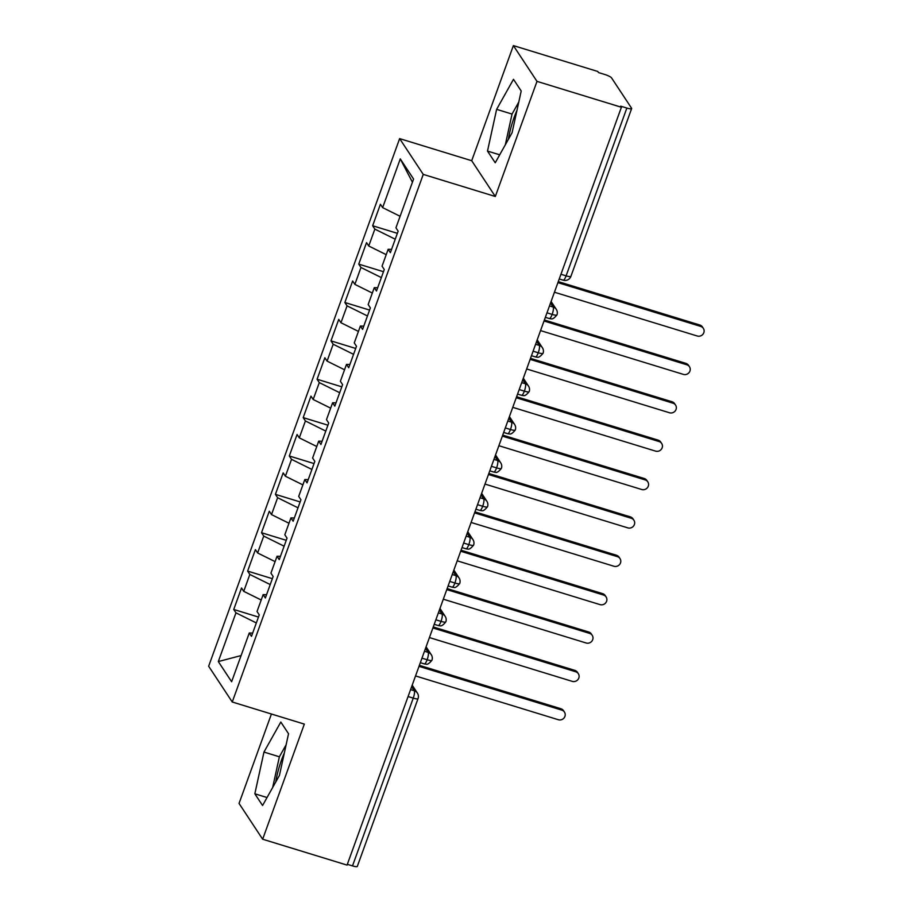 <?xml version="1.0" encoding="UTF-8"?>
<svg xmlns="http://www.w3.org/2000/svg" width="912" height="912" viewBox="0 0 912 912"><rect width="100%" height="100%" fill="white"/><g stroke="black" fill="none" stroke-linecap="round" stroke-linejoin="round"><path stroke-width="1.37" d="M284.316 753.038A32.433 7.969 -73 0 0 281.523 760.038A32.433 7.969 -73 0 0 275.743 782.017M508.406 139.285A32.433 7.969 107 0 1 514.186 117.317A32.433 7.969 107 0 1 516.99 110.306M513.388 45.6L597.793 71.478L598.5 72.561L604.667 74.453A6.236 1.197 19.9 0 1 611.53 77.851L631.56 108.209A6.236 1.197 19.9 0 1 631.64 108.562L570.912 276.336A6.236 1.197 19.9 0 1 566.113 275.846L626.852 108.061L620.684 106.168L621.403 107.251L536.997 81.373L513.388 45.6L471.709 160.717L399.638 138.613L208.654 666.227L232.252 702.001L423.248 174.397L399.638 138.613M271.423 714.016L239.047 803.438L262.656 839.222L347.062 865.1L621.403 107.251M233.734 609.467L235.957 612.83L218.31 661.565L231.625 681.731L249.261 632.996L251.484 636.359L259.259 614.87L257.036 611.507L263.146 594.624L265.369 597.987L273.144 576.498L270.932 573.135L277.043 556.252L279.254 559.615L287.041 538.126L284.818 534.763L290.928 517.879L293.151 521.242L300.926 499.753L298.714 496.39L304.825 479.507L307.036 482.87L314.822 461.381L312.599 458.018L318.71 441.134L320.933 444.497L328.708 423.008L326.496 419.645L332.606 402.762L334.818 406.125L342.604 384.636L340.381 381.284L346.492 364.401L348.715 367.753L356.489 346.264L354.266 342.912L360.388 326.029L362.6 329.38L370.375 307.891L368.163 304.54L374.273 287.656L376.496 291.008L384.271 269.53L382.048 266.167L388.17 249.284L390.382 252.647L398.156 231.158L395.945 227.795L413.581 179.06L400.277 158.893L382.641 207.628L380.418 204.265L372.643 225.754L374.855 229.117L368.744 246.001L366.533 242.638L358.747 264.127L360.97 267.49L354.859 284.373L352.636 281.01L344.861 302.499L347.073 305.862L340.963 322.745L338.751 319.382L330.965 340.871L333.188 344.234L327.077 361.118L324.854 357.755L317.08 379.244L319.291 382.607L313.181 399.49L310.969 396.127L303.194 417.616L305.406 420.968L299.296 437.851L297.073 434.5L289.298 455.989L291.521 459.34L285.399 476.224L283.187 472.872L275.413 494.35L277.624 497.713L271.514 514.596L269.291 511.233L261.516 532.722L263.739 536.085L257.629 552.968L255.406 549.605L247.631 571.094L249.842 574.457L243.732 591.341L241.52 587.978L233.734 609.467L258.472 617.048M243.732 591.341L261.208 600.005M249.842 574.457L270.226 584.569M249.261 632.996L252.658 633.099M257.629 552.968L275.093 561.632M263.739 536.085L284.122 546.197M263.146 594.624L266.543 594.727M271.514 514.596L288.99 523.26M277.624 497.713L298.007 507.824M277.043 556.252L280.44 556.354M285.399 476.224L302.875 484.888M291.521 459.34L311.893 469.452M290.928 517.879L294.325 517.982M299.296 437.851L316.76 446.515M305.406 420.968L325.789 431.08M304.825 479.507L308.222 479.621M313.181 399.49L330.657 408.143M319.291 382.607L339.674 392.707M318.71 441.134L322.107 441.248M327.077 361.118L344.542 369.77M333.188 344.234L353.571 354.335M332.606 402.762L336.004 402.876M340.963 322.745L358.439 331.409M347.073 305.862L367.456 315.962M346.492 364.401L349.889 364.504M354.859 284.373L372.324 293.037M360.97 267.49L381.353 277.59M360.388 326.029L363.785 326.131M368.744 246.001L386.221 254.665M374.855 229.117L395.238 239.218M374.273 287.656L377.671 287.759M626.852 108.061A6.236 1.197 19.9 0 0 631.64 108.562M382.641 207.628L400.106 216.292M400.277 158.893L412.441 182.229M388.17 249.284L391.556 249.386M352.511 865.898L413.25 698.125A6.236 1.197 -160.1 0 0 418.038 698.615L357.31 866.4A6.236 1.197 -160.1 0 1 352.511 865.898L347.347 864.314M471.709 160.717L495.319 196.49L536.997 81.373M495.319 196.49L423.248 174.397M262.656 839.222L304.334 724.105L232.252 702.001M495.227 162.781L512.077 132.753L521.197 91.018L513.479 79.321L496.63 109.337L487.498 151.073L495.227 162.781M288.534 733.75L280.816 722.042L263.967 752.069L254.836 793.793L262.565 805.501L279.414 775.474L288.534 733.75M218.31 661.565L241.099 655.557M235.957 612.83L256.34 622.942M372.643 225.754L397.37 233.335M549.491 305.896L553.162 307.025A6.236 1.528 107 0 1 552.159 314.412A6.236 1.528 107 0 1 549.32 318.55L550.609 318.801C550.928 318.14 551.942 321.058 556.947 314.914A6.236 1.197 -160.1 0 1 556.947 314.914A6.236 1.197 -160.1 0 1 552.159 314.412L546.983 312.816M358.747 264.127L383.485 271.708M344.861 302.499L369.588 310.08M330.965 340.871L355.703 348.452M317.08 379.244L341.806 386.825M303.194 417.616L327.921 425.197M289.298 455.989L314.024 463.57M275.413 494.35L300.139 501.942M261.516 532.722L286.243 540.314M247.631 571.094L272.357 578.675M535.606 344.269L539.277 345.397A6.236 1.528 107 0 1 538.262 352.773A6.236 1.528 107 0 1 535.435 356.923L536.723 357.173C537.031 356.501 538.057 359.431 543.05 353.286A6.236 1.197 -160.1 0 1 543.05 353.286A6.236 1.197 -160.1 0 1 538.262 352.773L533.098 351.188M521.71 382.641L525.38 383.77A6.236 1.528 107 0 1 524.377 391.145A6.236 1.528 107 0 1 521.539 395.295L522.827 395.546C523.146 394.873 524.161 397.803 529.165 391.658A6.236 1.197 -160.1 0 1 529.165 391.658A6.236 1.197 -160.1 0 1 524.377 391.145L519.202 389.561M507.824 421.013L511.495 422.142A6.236 1.528 107 0 1 510.481 429.518A6.236 1.528 107 0 1 507.653 433.667L508.942 433.918C509.249 433.246 510.275 436.175 515.269 430.031A6.236 1.197 -160.1 0 1 515.269 430.031A6.236 1.197 -160.1 0 1 510.481 429.518L505.316 427.933M493.928 459.386L497.599 460.514A6.236 5.928 -33.4 0 1 500.722 462.829A6.236 6.236 0 0 1 501.383 468.392A6.236 1.197 -160.1 0 1 501.383 468.403A6.236 1.197 -160.1 0 1 496.595 467.89L491.42 466.306M480.043 497.758L483.713 498.887A6.236 5.928 -33.4 0 1 486.837 501.201A6.236 6.236 0 0 1 487.498 506.764A6.236 1.197 -160.1 0 1 487.487 506.764A6.236 1.197 -160.1 0 1 482.699 506.263L477.535 504.678M466.146 536.131L469.828 537.259A6.236 1.528 107 0 1 468.814 544.635A6.236 1.528 107 0 1 465.975 548.785L467.263 549.035C467.582 548.363 468.608 551.293 473.602 545.137L473.602 545.137A6.236 1.197 -160.1 0 1 468.814 544.635L463.638 543.05M452.261 574.503L455.932 575.632A6.236 1.528 107 0 1 454.917 583.007A6.236 1.528 107 0 1 452.09 587.157L453.378 587.408C453.697 586.735 454.712 589.665 459.716 583.509L459.716 583.509A6.236 1.197 -160.1 0 1 454.917 583.007L449.753 581.423M438.364 612.875L442.046 613.993A6.236 1.528 107 0 1 441.032 621.38A6.236 1.528 107 0 1 438.205 625.529L439.481 625.78C439.801 625.108 440.827 628.026 445.82 621.881L445.82 621.881A6.236 1.197 -160.1 0 1 441.032 621.38L435.868 619.795M424.479 651.248L428.15 652.365A6.236 1.528 107 0 1 427.147 659.752A6.236 1.528 107 0 1 424.308 663.902L425.596 664.153C425.915 663.48 426.93 666.398 431.935 660.254L431.935 660.254A6.236 1.197 -160.1 0 1 427.147 659.752L421.971 658.168M518.791 102.053L512.042 114.068L505.328 144.769M499.696 154.812L487.498 151.073M512.042 114.068L496.63 109.337M286.129 744.773L279.38 756.789L272.665 787.501M267.034 797.533L254.836 793.793M279.38 756.789L263.967 752.069M554.439 292.228L697.281 336.015A5.198 4.936 146.6 0 0 703.346 328.354A5.198 4.936 146.6 0 0 700.747 326.428L699.823 325.014A5.198 4.936 -33.4 0 1 702.422 326.952L703.346 328.354M558.281 281.626L699.823 325.014M557.916 282.629L700.747 326.428M540.554 330.6L683.384 374.387A5.198 4.936 146.6 0 0 689.461 366.727A5.198 4.936 146.6 0 0 686.861 364.8L685.927 363.386A5.198 4.936 -33.4 0 1 688.526 365.324L689.461 366.727M544.384 319.998L685.927 363.386M544.019 321.001L686.861 364.8M526.657 368.972L669.499 412.76A5.198 4.936 146.6 0 0 675.575 405.099A5.198 4.936 146.6 0 0 672.965 403.172L672.041 401.759A5.198 4.936 -33.4 0 1 674.641 403.697L675.575 405.099M530.499 358.359L672.041 401.759M530.134 359.374L672.965 403.172M512.772 407.345L655.603 451.132A5.198 4.936 146.6 0 0 661.679 443.471A5.198 4.936 146.6 0 0 659.08 441.545L658.145 440.131A5.198 4.936 -33.4 0 1 660.755 442.069L661.679 443.471M516.614 396.731L658.145 440.131M516.238 397.746L659.08 441.545M498.875 445.717L641.717 489.505A5.198 4.936 146.6 0 0 647.794 481.844A5.198 4.936 146.6 0 0 645.183 479.917L644.26 478.504A5.198 4.936 -33.4 0 1 646.859 480.442L647.794 481.844M502.717 435.104L644.26 478.504M502.352 436.118L645.183 479.917M484.99 484.078L627.821 527.877A5.198 4.936 146.6 0 0 633.897 520.216A5.198 4.936 146.6 0 0 631.298 518.278L630.363 516.876A5.198 4.936 -33.4 0 1 632.974 518.803L633.897 520.216M488.832 473.476L630.363 516.876M488.456 474.491L631.298 518.278M471.094 522.451L613.936 566.249A5.198 4.936 146.6 0 0 620.012 558.589A5.198 4.936 146.6 0 0 617.401 556.651L616.478 555.248A5.198 4.936 -33.4 0 1 619.077 557.175L620.012 558.589M474.935 511.849L616.478 555.248M474.571 512.863L617.401 556.651M457.208 560.823L600.039 604.622A5.198 4.936 146.6 0 0 606.115 596.961A5.198 4.936 146.6 0 0 603.516 595.023L602.581 593.621A5.198 4.936 -33.4 0 1 605.192 595.547L606.115 596.961M461.05 550.221L602.581 593.621M460.685 551.236L603.516 595.023M443.323 599.195L586.154 642.994A5.198 4.936 146.6 0 0 592.23 635.333A5.198 4.936 146.6 0 0 589.631 633.395L588.696 631.993A5.198 4.936 -33.4 0 1 591.295 633.92L592.23 635.333M447.154 588.593L588.696 631.993M446.789 589.608L589.631 633.395M429.427 637.568L572.257 681.367A5.198 4.936 146.6 0 0 578.333 673.706A5.198 4.936 146.6 0 0 575.734 671.768L574.811 670.366A5.198 4.936 -33.4 0 1 577.41 672.292L578.333 673.706M433.268 626.966L574.811 670.366M432.904 627.98L575.734 671.768M415.541 675.94L558.372 719.739A5.198 4.936 146.6 0 0 564.448 712.078A5.198 4.936 146.6 0 0 561.849 710.14L560.914 708.738A5.198 4.936 -33.4 0 1 563.513 710.665L564.448 712.078M419.372 665.338L560.914 708.738M419.007 666.353L561.849 710.14M560.948 274.261L566.113 275.846A6.236 1.528 107 0 1 563.217 280.178A6.236 6.236 0 0 0 570.912 276.336M410.582 689.62L414.265 690.737A6.236 1.528 107 0 1 413.25 698.125L408.086 696.54M556.947 314.902A6.236 6.236 0 0 0 556.286 309.339A6.236 5.928 -33.4 0 0 553.162 307.025L550.529 303.035M543.062 353.275A6.236 6.236 0 0 0 542.401 347.711A6.236 5.928 -33.4 0 0 539.277 345.397L536.644 341.407M529.165 391.647A6.236 6.236 0 0 0 528.504 386.084A6.236 5.928 -33.4 0 0 525.38 383.77L522.747 379.768M515.28 430.019A6.236 6.236 0 0 0 514.619 424.456A6.236 5.928 -33.4 0 0 511.495 422.142L508.862 418.141M489.79 470.82L493.757 472.04A6.236 1.528 107 0 0 496.595 467.89A6.236 1.528 107 0 0 497.599 460.514L494.965 456.513M475.904 509.192L479.872 510.412A6.236 1.528 107 0 0 482.699 506.263A6.236 1.528 107 0 0 483.713 498.887L481.08 494.885M473.602 545.137A6.236 6.236 0 0 0 472.94 539.573A6.236 5.928 -33.4 0 0 469.828 537.259L467.183 533.258M459.716 583.509A6.236 6.236 0 0 0 459.055 577.946A6.236 5.928 -33.4 0 0 455.932 575.632L453.298 571.63M445.82 621.881A6.236 6.236 0 0 0 445.17 616.318A6.236 5.928 -33.4 0 0 442.046 613.993L439.402 610.003M431.935 660.254A6.236 6.236 0 0 0 431.273 654.691A6.236 5.928 -33.4 0 0 428.15 652.365L425.516 648.375M418.038 698.615A6.236 6.236 0 0 0 417.388 693.063A6.236 5.928 -33.4 0 0 414.265 690.737L411.631 686.747M556.286 309.339L551.099 301.473M559.238 278.958L563.217 280.178M542.401 347.711L537.202 339.845M549.32 318.55L545.353 317.33M528.504 386.084L523.317 378.218M535.435 356.923L531.457 355.703M514.619 424.456L509.42 416.59M521.539 395.295L517.571 394.075M500.722 462.829L495.535 454.963M507.653 433.667L503.675 432.448M486.837 501.201L481.639 493.335M493.757 472.04L495.045 472.291C495.364 471.618 496.379 474.548 501.383 468.403M472.94 539.573L467.753 531.707M479.872 510.412L481.16 510.663C481.479 509.99 482.494 512.92 487.487 506.764M459.055 577.946L453.857 570.068M465.975 548.785L462.008 547.565M445.17 616.318L439.972 608.441M452.09 587.157L448.123 585.937M431.273 654.691L426.075 646.813M438.205 625.529L434.226 624.31M417.388 693.063L412.19 685.186M424.308 663.902L420.341 662.682"/></g></svg>
